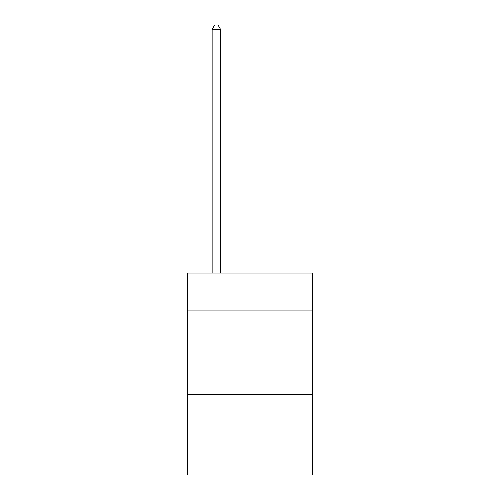<?xml version="1.0" encoding="UTF-8"?>
<svg xmlns="http://www.w3.org/2000/svg" width="500" height="500" viewBox="0 0 500 500"><rect width="100%" height="100%" fill="white"/><g stroke="black" fill="none" stroke-linecap="round" stroke-linejoin="round"><path stroke-width="0.75" d="M312.269 310.081L312.269 273.056L187.731 273.056L187.731 310.081L312.269 310.081L312.269 475L187.731 475L187.731 310.081M312.269 394.225L187.731 394.225M220.55 273.056L220.55 29.375L212.138 29.375L212.138 273.056M212.138 29.375L214.662 25L218.025 25L220.55 29.375"/></g></svg>
